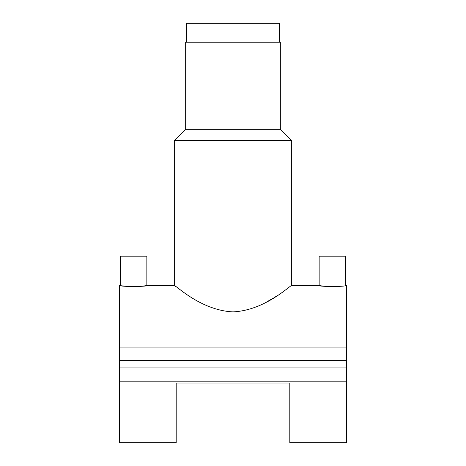 <?xml version="1.0" encoding="UTF-8"?>
<svg xmlns="http://www.w3.org/2000/svg" width="466" height="466" viewBox="0 0 466 466"><rect width="100%" height="100%" fill="white"/><g stroke="black" fill="none" stroke-linecap="round" stroke-linejoin="round"><path stroke-width="0.7" d="M279.39 42.237L279.39 23.3L186.61 23.3L186.61 42.237M323.037 286.107L319.152 285.541L319.152 256.195L345.661 256.195L345.661 285.541C346.483 286.765 318.33 286.765 319.152 285.541L291.699 285.541L291.699 140.691L174.301 140.691L174.301 285.541L146.848 285.541L142.963 286.107M341.823 286.101L332.421 286.672M332.206 286.672L329.771 286.625M146.848 256.195L120.339 256.195L120.339 285.541C119.512 286.765 147.652 286.765 146.848 285.541L146.848 256.195M185.666 129.332L185.666 42.237L280.334 42.237L280.334 129.332L185.666 129.332L174.301 140.691M233 311.882C265.684 310.391 291.017 284.4 291.699 285.541C291.174 284.266 265.736 310.403 233 311.882C200.432 310.432 174.942 284.394 174.301 285.541C174.797 284.266 200.345 310.426 233 311.882M276.169 296.353L274.305 297.524M273.565 297.978L265.76 302.457M289.805 383.058L289.805 442.7L346.605 442.7L346.605 381.165L119.395 381.165L119.395 442.7L176.195 442.7L176.195 383.058L289.805 383.058M126.228 286.322L119.395 285.541L119.395 381.165M345.661 285.541L346.605 285.541L346.605 347.083L119.395 347.083M179.171 289.106L177.039 287.569M175.548 286.468L174.301 285.541M346.605 347.083L346.605 367.907L119.395 367.907M346.605 360.335L119.395 360.335M346.605 367.907L346.605 381.165M280.334 129.332L291.699 140.691"/></g></svg>
